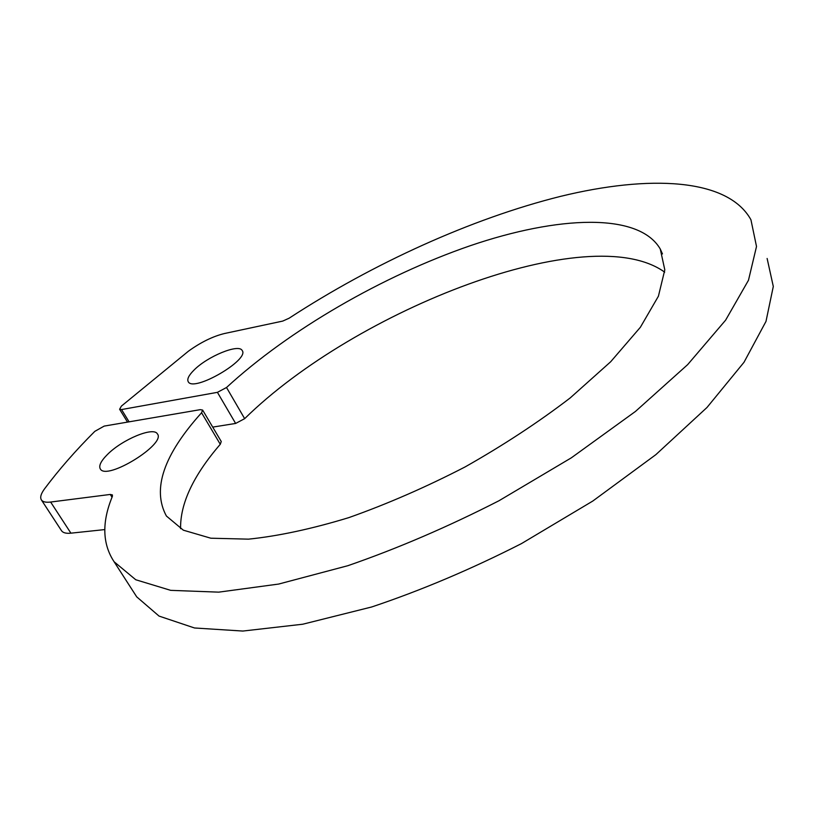 <?xml version="1.0" encoding="UTF-8"?>
<svg xmlns="http://www.w3.org/2000/svg" width="814" height="814" viewBox="0 0 814 814"><rect width="100%" height="100%" fill="white"/><g stroke="black" fill="none" stroke-linecap="round" stroke-linejoin="round"><path stroke-width="1.22" d="M104.813 529.578L70.91 533.17C66.199 533.628 63.085 532.855 61.589 530.83L41.463 500.03C42.888 501.933 45.95 502.604 50.641 502.045L70.91 533.17M220.279 444.291L201.577 412.759L202.625 410.063L221.255 441.514L220.279 444.291C193.366 475.468 180.138 503.601 180.586 528.693M664.682 272.161C589.814 218.274 355.86 309.391 244.658 418.661L235.633 423.443L212.719 427.106M767.124 258.465L773.3 286.467L765.994 321.398L743.996 362.291L706.99 407.478L655.85 454.66L592.806 501.037L521.418 543.63C471.052 569.281 421.164 590.394 371.744 606.959L302.767 624.216L242.857 631.054L194.515 627.981L159.045 616.086L136.711 596.855L134.005 592.643M41.463 500.03C39.845 497.568 40.873 493.854 44.526 488.868C58.934 469.617 75.702 450.437 94.851 431.328L104.182 426.098L200.264 409.656L202.625 410.063M112.047 497.242L110.266 494.444L50.641 502.045M110.266 494.444L112.413 494.932L112.403 496.326C101.75 522.069 102.32 543.874 114.102 561.752L135.755 579.751L170.706 590.354L218.763 592.144L278.663 584.055L347.924 565.679C397.68 548.443 448.026 526.8 498.972 500.752L571.336 457.824L635.429 411.467L687.626 364.662L725.61 320.177L748.473 280.26L756.511 246.489L750.935 219.76C727.736 177.93 649.002 174.796 560.673 196.337C471.387 218.6 372.954 263.482 289.092 318.223L282.743 321.082L224.44 333.526C212.83 336.365 200.834 342.256 188.441 351.18L121.398 406.105L119.607 409.259L121.551 409.554L129.09 421.835M235.633 423.443L217.419 392.338L121.551 409.554M217.419 392.338L226.516 387.505L244.658 418.661M201.577 412.759C163.614 454.853 151.882 489.275 166.412 516.035L183.333 530.179L210.826 538.207L248.504 539.153C278.317 536.1 311.762 528.917 348.83 517.623C387.21 504.029 425.976 487.128 465.12 466.921C503.378 445.268 538.4 422.283 570.197 397.934L610.673 361.762L640.374 327.269L658.414 296.204L664.804 269.851L660.266 249.013C638.736 212.016 557.6 215.934 470.4 245.665C382.58 275.885 289.224 329.833 226.516 387.505M107.519 454.416C122.273 439.489 153.47 426.495 157.346 433.821C166.646 443.844 106.603 481.003 100.336 468.976C98.555 465.822 100.946 460.968 107.519 454.416M194.068 370.034C207.499 356.369 238.756 343.518 242.124 350.437C250.203 359.534 193.457 392.602 188.258 381.756C186.844 379.192 188.777 375.285 194.068 370.034M662.464 253.927L660.266 249.013M136.711 596.855L114.102 561.752M127.513 422.11L119.607 409.259"/></g></svg>
